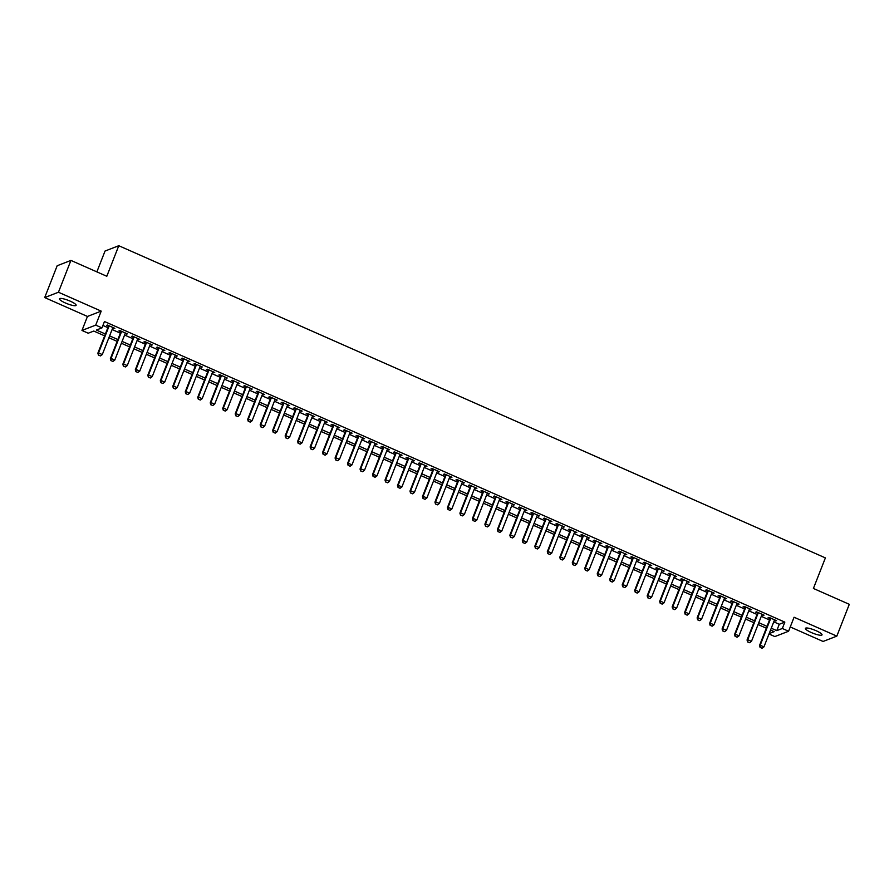 <?xml version="1.0" encoding="UTF-8"?>
<svg xmlns="http://www.w3.org/2000/svg" width="894" height="894" viewBox="0 0 894 894"><rect width="100%" height="100%" fill="white"/><g stroke="black" fill="none" stroke-linecap="round" stroke-linejoin="round"><path stroke-width="1.34" d="M65.43 302.988A8.929 1.766 -158.6 0 0 76.113 305.323A8.929 1.766 -158.6 0 0 70.179 301.144A8.929 1.766 -158.6 0 0 59.496 298.808A8.929 1.766 -158.6 0 0 65.43 302.988M811.35 632.55A8.929 1.766 -158.6 0 0 822.033 634.885A8.929 1.766 -158.6 0 0 816.099 630.706A8.929 1.766 -158.6 0 0 805.416 628.37A8.929 1.766 -158.6 0 0 811.35 632.55M104.665 335.853L93.781 331.059L88.215 333.216L81.969 330.456L95.714 325.125L101.961 327.886L96.384 330.042L105.38 334.021M87.456 316.454L101.201 311.123L58.445 292.237L70.917 260.411L57.171 265.741L44.7 297.568L87.456 316.454L81.969 330.456M96.876 271.877L105.034 251.046L118.779 245.716L825.385 557.901L813.406 588.453L849.3 604.31L836.829 636.126L794.073 617.24L788.586 631.242L774.83 636.573L768.996 633.991M790.262 626.962L823.083 641.456L836.829 636.126M58.445 292.237L44.7 297.568M112.644 328.143L114.868 328.355L107.381 325.047L106.453 325.405L108.42 326.276M125.126 333.663L127.35 333.875L119.863 330.568L118.936 330.925L120.902 331.797M137.609 339.172L139.833 339.385L132.346 336.077L131.418 336.435L133.385 337.306M150.091 344.693L152.315 344.905L144.828 341.597L143.9 341.955L145.867 342.827M162.585 350.202L164.809 350.414L157.31 347.107L156.383 347.464L158.35 348.336M175.068 355.723L177.291 355.935L169.793 352.627L168.865 352.985L170.832 353.856M187.55 361.243L189.774 361.455L182.287 358.136L181.359 358.505L183.315 359.366M200.032 366.752L202.256 366.965L194.769 363.657L193.842 364.014L195.808 364.886M212.515 372.273L214.739 372.485L207.252 369.177L206.324 369.535L208.291 370.395M224.997 377.782L227.221 377.994L219.734 374.687L218.806 375.044L220.773 375.916M237.48 383.302L239.704 383.515L232.216 380.207L231.289 380.565L233.256 381.436M249.974 388.812L252.197 389.024L244.699 385.716L243.771 386.074L245.738 386.946M262.456 394.332L264.68 394.545L257.181 391.237L256.254 391.594L258.221 392.466M274.939 399.841L277.162 400.054L269.675 396.746L268.736 397.115L270.703 397.975M287.421 405.362L289.645 405.574L282.158 402.266L281.23 402.624L283.197 403.496M299.903 410.882L302.127 411.095L294.64 407.776L293.713 408.145L295.679 409.005M312.386 416.392L314.61 416.604L307.123 413.296L306.195 413.654L308.162 414.525M324.868 421.912L327.092 422.124L319.605 418.817L318.677 419.174L320.644 420.046M337.362 427.421L339.586 427.634L332.087 424.326L331.16 424.684L333.127 425.555M349.845 432.942L352.068 433.154L344.57 429.846L343.642 430.204L345.609 431.076M362.327 438.451L364.551 438.663L357.064 435.356L356.125 435.713L358.092 436.585M374.809 443.972L377.033 444.184L369.546 440.876L368.619 441.234L370.585 442.105M387.292 449.492L389.516 449.704L382.029 446.385L381.101 446.754L383.068 447.615M399.774 455.001L401.998 455.214L394.511 451.906L393.583 452.263L395.55 453.135M412.257 460.522L414.481 460.734L406.993 457.426L406.066 457.784L408.033 458.644M424.751 466.031L426.974 466.243L419.476 462.936L418.548 463.293L420.515 464.165M437.233 471.551L439.457 471.764L431.958 468.456L431.031 468.814L432.998 469.685M449.716 477.061L451.939 477.273L444.452 473.965L443.513 474.323L445.48 475.195M462.198 482.581L464.422 482.794L456.935 479.486L456.007 479.843L457.974 480.715M474.68 488.09L476.904 488.303L469.417 484.995L468.49 485.364L470.456 486.224M487.163 493.611L489.387 493.823L481.9 490.515L480.972 490.873L482.939 491.745M499.645 499.131L501.869 499.344L494.382 496.025L493.454 496.393L495.421 497.254M512.139 504.641L514.363 504.853L506.864 501.545L505.937 501.903L507.904 502.774M524.622 510.161L526.845 510.373L519.347 507.066L518.419 507.423L520.386 508.295M537.104 515.67L539.328 515.883L531.841 512.575L530.902 512.933L532.869 513.804M549.587 521.191L551.81 521.403L544.323 518.095L543.396 518.453L545.362 519.325M562.069 526.7L564.293 526.912L556.806 523.605L555.878 523.962L557.845 524.834M574.551 532.221L576.775 532.433L569.288 529.125L568.361 529.483L570.327 530.354M587.034 537.741L589.258 537.953L581.77 534.634L580.843 535.003L582.81 535.864M599.528 543.25L601.751 543.463L594.253 540.155L593.325 540.512L595.292 541.384M612.01 548.771L614.234 548.983L606.735 545.675L605.808 546.033L607.775 546.893M624.493 554.28L626.716 554.492L619.229 551.185L618.29 551.542L620.257 552.414M636.975 559.8L639.199 560.013L631.712 556.705L630.784 557.063L632.751 557.934M649.457 565.31L651.681 565.522L644.194 562.214L643.267 562.572L645.233 563.443M661.94 570.83L664.164 571.043L656.677 567.735L655.749 568.092L657.716 568.964M674.422 576.339L676.646 576.552L669.159 573.244L668.231 573.613L670.198 574.473M686.916 581.86L689.14 582.072L681.641 578.764L680.714 579.122L682.681 579.994M699.399 587.38L701.622 587.593L694.124 584.274L693.196 584.642L695.163 585.503M711.881 592.89L714.105 593.102L706.618 589.794L705.679 590.152L707.646 591.023M724.364 598.41L726.587 598.622L719.1 595.315L718.173 595.672L720.139 596.544M736.846 603.919L739.07 604.132L731.583 600.824L730.655 601.181L732.622 602.053M749.328 609.44L751.552 609.652L744.065 606.344L743.137 606.702L745.104 607.574M761.811 614.949L764.035 615.161L756.548 611.854L755.62 612.211L757.587 613.083M773.757 621.844L779.266 624.28L784.831 622.123L104.453 321.516L101.961 327.886M102.911 325.461L107.872 327.651M112.108 329.528L120.355 333.171M124.59 335.038L132.848 338.681M137.073 340.558L145.331 344.201M149.555 346.067L157.813 349.722M162.037 351.588L170.296 355.231M174.52 357.097L182.778 360.751M187.014 362.618L195.261 366.261M199.496 368.127L207.743 371.781M211.979 373.647L220.237 377.29M224.461 379.168L232.719 382.811M236.944 384.677L245.202 388.331M249.426 390.197L257.684 393.841M261.908 395.707L270.167 399.361M274.402 401.227L282.649 404.87M286.885 406.736L295.132 410.391M299.367 412.257L307.625 415.9M311.85 417.777L320.108 421.42M324.332 423.287L332.59 426.93M336.814 428.807L345.073 432.45M349.297 434.316L357.555 437.971M361.791 439.837L370.038 443.48M374.273 445.346L382.52 449M386.756 450.867L395.014 454.51M399.238 456.376L407.496 460.03M411.721 461.896L419.979 465.539M424.203 467.417L432.461 471.06M436.685 472.926L444.944 476.58M449.179 478.446L457.426 482.089M461.662 483.956L469.909 487.61M474.144 489.476L482.402 493.119M486.627 494.985L494.885 498.64M499.109 500.506L507.367 504.149M511.591 506.026L519.85 509.669M524.074 511.536L532.332 515.19M536.556 517.056L544.815 520.699M549.05 522.565L557.297 526.22M561.533 528.086L569.791 531.729M574.015 533.595L582.273 537.249M586.498 539.116L594.756 542.759M598.98 544.625L607.238 548.279M611.462 550.145L619.721 553.788M623.945 555.666L632.203 559.309M636.439 561.175L644.686 564.829M648.921 566.695L657.168 570.338M661.404 572.205L669.662 575.859M673.886 577.725L682.144 581.368M686.369 583.234L694.627 586.889M698.851 588.755L707.109 592.398M711.333 594.275L719.592 597.918M723.827 599.785L732.074 603.439M736.31 605.305L744.557 608.948M748.792 610.814L757.05 614.469M761.275 616.335L769.533 619.978M774.305 620.47L776.528 620.682L769.03 617.374L768.102 617.732L770.069 618.603M101.201 311.123L95.714 325.125M784.831 622.123L782.339 628.482L788.586 631.242M70.917 260.411L106.811 276.268L118.779 245.716M769.153 633.589L774.17 631.656L770.539 630.046M766.314 628.18L758.056 624.537M753.832 622.671L745.574 619.017M741.349 617.151L733.091 613.507M728.867 611.641L720.609 607.987M716.385 606.121L708.126 602.478M703.891 600.6L695.644 596.957M691.408 595.091L683.15 591.448M678.926 589.571L670.668 585.928M666.443 584.061L658.185 580.407M653.961 578.541L645.703 574.898M641.479 573.032L633.22 569.377M628.996 567.511L620.738 563.868M616.502 562.002L608.255 558.348M604.02 556.481L595.773 552.838M591.537 550.961L583.279 547.318M579.055 545.452L570.797 541.798M566.572 539.931L558.314 536.288M554.09 534.422L545.832 530.768M541.608 528.902L533.349 525.259M529.114 523.392L520.867 519.738M516.631 517.872L508.384 514.229M504.149 512.351L495.891 508.708M491.666 506.842L483.408 503.199M479.184 501.322L470.926 497.679M466.702 495.812L458.443 492.158M454.219 490.292L445.961 486.649M441.725 484.783L433.478 481.128M429.243 479.262L420.996 475.619M416.76 473.753L408.502 470.099M404.278 468.232L396.02 464.589M391.796 462.712L383.537 459.069M379.313 457.203L371.055 453.549M366.831 451.682L358.572 448.039M354.337 446.173L346.09 442.519M341.854 440.653L333.607 437.01M329.372 435.143L321.114 431.489M316.889 429.623L308.631 425.98M304.407 424.102L296.149 420.459M291.925 418.593L283.666 414.95M279.442 413.073L271.184 409.43M266.948 407.563L258.701 403.909M254.466 402.043L246.219 398.4M241.983 396.534L233.725 392.879M229.501 391.013L221.243 387.37M217.018 385.504L208.76 381.85M204.536 379.984L196.278 376.34M192.054 374.463L183.795 370.82M179.56 368.954L171.313 365.3M167.077 363.433L158.83 359.79M154.595 357.924L146.337 354.27M142.112 352.404L133.854 348.761M129.63 346.894L121.372 343.24M117.148 341.374L108.889 337.731M771.265 628.214L776.763 630.639L782.339 628.482M109.604 335.887L117.863 339.541M122.098 341.407L130.345 345.05M134.581 346.917L142.828 350.571M147.063 352.437L155.321 356.08M159.545 357.946L167.804 361.601M172.028 363.467L180.286 367.11M184.51 368.987L192.769 372.63M196.993 374.497L205.251 378.14M209.487 380.017L217.734 383.66M221.969 385.526L230.216 389.181M234.452 391.047L242.71 394.69M246.934 396.556L255.192 400.21M259.416 402.077L267.675 405.72M271.899 407.586L280.157 411.24M284.381 413.106L292.64 416.749M296.875 418.627L305.122 422.27M309.358 424.136L317.605 427.79M321.84 429.656L330.098 433.299M334.322 435.166L342.581 438.82M346.805 440.686L355.063 444.329M359.287 446.195L367.546 449.85M371.77 451.716L380.028 455.359M384.264 457.236L392.511 460.879M396.746 462.746L404.993 466.389M409.228 468.266L417.487 471.909M421.711 473.775L429.969 477.43M434.193 479.296L442.452 482.939M446.676 484.805L454.934 488.459M459.158 490.325L467.417 493.969M471.652 495.835L479.899 499.489M484.135 501.355L492.382 504.998M496.617 506.876L504.875 510.519M509.099 512.385L517.358 516.039M521.582 517.905L529.84 521.548M534.064 523.415L542.323 527.069M546.547 528.935L554.805 532.578M559.041 534.444L567.288 538.099M571.523 539.965L579.77 543.608M584.005 545.485L592.264 549.128M596.488 550.995L604.746 554.638M608.97 556.515L617.229 560.158M621.453 562.024L629.711 565.678M633.935 567.545L642.194 571.188M646.429 573.054L654.676 576.708M658.912 578.574L667.159 582.217M671.394 584.084L679.652 587.738M683.876 589.604L692.135 593.247M696.359 595.125L704.617 598.768M708.841 600.634L717.1 604.288M721.324 606.154L729.582 609.797M733.818 611.664L742.065 615.318M746.3 617.184L754.547 620.827M758.782 622.693L767.041 626.348M779.266 624.28L776.763 630.639M775.847 620.38L775.59 621.039M763.364 614.871L763.107 615.53M750.882 609.35L750.625 610.01M738.399 603.841L738.142 604.489M725.917 598.321L725.66 598.98M713.434 592.811L713.177 593.46M700.952 587.291L700.695 587.95M688.458 581.77L688.201 582.43M675.976 576.261L675.719 576.921M663.493 570.741L663.236 571.4M651.011 565.231L650.754 565.891M638.528 559.711L638.271 560.37M626.046 554.202L625.789 554.85M613.563 548.681L613.306 549.341M601.07 543.172L600.813 543.82M588.587 537.652L588.33 538.311M576.105 532.131L575.848 532.79M563.622 526.622L563.365 527.281M551.14 521.101L550.883 521.761M538.657 515.592L538.4 516.24M526.175 510.072L525.918 510.731M513.681 504.562L513.424 505.211M501.199 499.042L500.942 499.701M488.716 493.522L488.459 494.181M476.234 488.012L475.977 488.672M463.751 482.492L463.494 483.151M451.269 476.983L451.012 477.642M438.786 471.462L438.529 472.121M426.293 465.953L426.036 466.601M413.81 460.432L413.553 461.092M401.328 454.923L401.071 455.571M388.845 449.403L388.588 450.062M376.363 443.882L376.106 444.541M363.88 438.373L363.623 439.032M351.398 432.852L351.141 433.512M338.915 427.343L338.647 427.991M326.422 421.823L326.165 422.482M313.939 416.313L313.682 416.962M301.457 410.793L301.2 411.452M288.974 405.273L288.717 405.932M276.492 399.763L276.235 400.423M264.009 394.243L263.752 394.902M251.527 388.734L251.259 389.393M239.033 383.213L238.776 383.872M226.551 377.704L226.294 378.352M214.068 372.183L213.811 372.843M201.586 366.674L201.329 367.322M189.103 361.154L188.846 361.813M176.621 355.633L176.364 356.293M164.138 350.124L163.881 350.783M151.645 344.603L151.388 345.263M139.162 339.094L138.905 339.742M126.68 333.574L126.423 334.233M114.197 328.064L113.94 328.713M760.213 647.412L762.079 648.239L760.213 647.412L760.202 645.233L759.531 645.502L770.326 617.944M774.562 619.81L763.945 646.887L760.202 645.233L770.807 618.156M762.079 648.239L763.945 646.887M759.531 645.502L760.101 647.457M747.719 641.903L749.597 642.73L747.719 641.903L747.719 639.724L747.049 639.981L757.844 612.424M762.068 614.301L751.463 641.378L747.719 639.724L758.324 612.647M749.597 642.73L751.463 641.378M747.049 639.981L747.607 641.937M735.237 636.383L737.114 637.21L735.237 636.383L735.226 634.204L734.566 634.461L745.361 606.914M749.585 608.78L738.98 635.857L735.226 634.204L745.842 607.127M737.114 637.21L738.98 635.857M734.566 634.461L735.125 636.427M722.754 630.862L724.632 631.689L722.754 630.862L722.743 628.694L722.084 628.951L732.879 601.394M737.103 603.271L726.487 630.348L722.743 628.694L733.359 601.606M724.632 631.689L726.487 630.348M722.084 628.951L722.643 630.907M710.272 625.353L712.149 626.18L710.272 625.353L710.261 623.174L709.59 623.431L720.396 595.885M724.621 597.751L714.004 624.828L710.261 623.174L720.877 596.097M712.149 626.18L714.004 624.828M709.59 623.431L710.16 625.398M697.789 619.833L699.656 620.659L697.789 619.833L697.778 617.665L697.108 617.922L707.903 590.364M712.138 592.23L701.522 619.318L697.778 617.665L708.394 590.576M699.656 620.659L701.522 619.318M697.108 617.922L697.678 619.877M685.307 614.323L687.173 615.15L685.307 614.323L685.296 612.144L684.625 612.401L695.42 584.855M699.656 586.721L689.039 613.798L685.296 612.144L695.912 585.067M687.173 615.15L689.039 613.798M684.625 612.401L685.195 614.368M672.824 608.803L674.691 609.63L672.824 608.803L672.813 606.624L672.143 606.892L682.938 579.334M687.173 581.201L676.557 608.278L672.813 606.624L683.418 579.547M674.691 609.63L676.557 608.278M672.143 606.892L672.713 608.848M660.331 603.294L662.208 604.12L660.331 603.294L660.331 601.114L659.66 601.371L670.455 573.825M674.679 575.691L664.074 602.768L660.331 601.114L670.936 574.037M662.208 604.12L664.074 602.768M659.66 601.371L660.219 603.327M647.848 597.773L649.726 598.6L647.848 597.773L647.848 595.594L647.178 595.851L657.973 568.305M662.197 570.171L651.592 597.248L647.848 595.594L658.453 568.517M649.726 598.6L651.592 597.248M647.178 595.851L647.737 597.818M635.366 592.253L637.243 593.091L635.366 592.253L635.355 590.085L634.695 590.342L645.49 562.784M649.714 564.662L639.109 591.739L635.355 590.085L645.971 563.008M637.243 593.091L639.109 591.739M634.695 590.342L635.254 592.297M622.883 586.743L624.761 587.57L622.883 586.743L622.872 584.564L622.202 584.821L633.008 557.275M637.232 559.141L626.616 586.218L622.872 584.564L633.488 557.487M624.761 587.57L626.616 586.218M622.202 584.821L622.772 586.788M610.401 581.223L612.267 582.05L610.401 581.223L610.39 579.055L609.719 579.312L620.514 551.754M624.75 553.621L614.133 580.709L610.39 579.055L621.006 551.967M612.267 582.05L614.133 580.709M609.719 579.312L610.289 581.268M597.918 575.714L599.785 576.541L597.918 575.714L597.907 573.535L597.237 573.792L608.032 546.245M612.267 548.111L601.651 575.188L597.907 573.535L608.523 546.457M599.785 576.541L601.651 575.188M597.237 573.792L597.807 575.758M585.436 570.193L587.302 571.02L585.436 570.193L585.425 568.014L584.754 568.282L595.549 540.725M599.785 542.591L589.168 569.679L585.425 568.014L596.03 540.937M587.302 571.02L589.168 569.679M584.754 568.282L585.324 570.238M572.942 564.684L574.82 565.511L572.942 564.684L572.942 562.505L572.272 562.762L583.067 535.215M587.291 537.082L576.686 564.159L572.942 562.505L583.547 535.428M574.82 565.511L576.686 564.159M572.272 562.762L572.831 564.729M560.46 559.163L562.337 559.99L560.46 559.163L560.46 556.984L559.789 557.253L570.584 529.695M574.808 531.561L564.203 558.638L560.46 556.984L571.065 529.907M562.337 559.99L564.203 558.638M559.789 557.253L560.348 559.208M547.977 553.654L549.855 554.481L547.977 553.654L547.966 551.475L547.307 551.732L558.102 524.175M562.326 526.052L551.721 553.129L547.966 551.475L558.582 524.398M549.855 554.481L551.721 553.129M547.307 551.732L547.866 553.688M535.495 548.134L537.372 548.961L535.495 548.134L535.484 545.955L534.813 546.212L545.619 518.665M549.844 520.531L539.227 547.609L535.484 545.955L546.1 518.878M537.372 548.961L539.227 547.609M534.813 546.212L535.383 548.178M523.012 542.613L524.879 543.44L523.012 542.613L523.001 540.445L522.331 540.702L533.126 513.145M537.361 515.022L526.745 542.099L523.001 540.445L533.617 513.357M524.879 543.44L526.745 542.099M522.331 540.702L522.901 542.658M510.53 537.104L512.396 537.931L510.53 537.104L510.519 534.925L509.848 535.182L520.643 507.636M524.879 509.502L514.262 536.579L510.519 534.925L521.135 507.848M512.396 537.931L514.262 536.579M509.848 535.182L510.418 537.149M498.047 531.584L499.914 532.411L498.047 531.584L498.036 529.416L497.366 529.673L508.161 502.115M512.396 503.981L501.78 531.07L498.036 529.416L508.641 502.327M499.914 532.411L501.78 531.07M497.366 529.673L497.936 531.628M485.554 526.074L487.431 526.901L485.554 526.074L485.554 523.895L484.883 524.152L495.678 496.606M499.902 498.472L489.297 525.549L485.554 523.895L496.159 496.818M487.431 526.901L489.297 525.549M484.883 524.152L485.453 526.119M473.071 520.554L474.949 521.381L473.071 520.554L473.071 518.375L472.401 518.643L483.196 491.085M487.42 492.952L476.815 520.029L473.071 518.375L483.676 491.298M474.949 521.381L476.815 520.029M472.401 518.643L472.96 520.599M460.589 515.045L462.466 515.872L460.589 515.045L460.578 512.865L459.918 513.122L470.713 485.576M474.938 487.442L464.332 514.519L460.578 512.865L471.194 485.788M462.466 515.872L464.332 514.519M459.918 513.122L460.477 515.078M448.106 509.524L449.984 510.351L448.106 509.524L448.095 507.345L447.425 507.602L458.231 480.056M462.455 481.922L451.839 508.999L448.095 507.345L458.711 480.268M449.984 510.351L451.839 508.999M447.425 507.602L447.995 509.569M435.624 504.004L437.49 504.842L435.624 504.004L435.613 501.836L434.942 502.093L445.737 474.535M449.973 476.413L439.356 503.49L435.613 501.836L446.229 474.759M437.49 504.842L439.356 503.49M434.942 502.093L435.512 504.048M423.141 498.494L425.008 499.321L423.141 498.494L423.13 496.315L422.46 496.572L433.255 469.026M437.49 470.892L426.874 497.969L423.13 496.315L433.746 469.238M425.008 499.321L426.874 497.969M422.46 496.572L423.03 498.539M410.659 492.974L412.525 493.801L410.659 492.974L410.648 490.806L409.977 491.063L420.772 463.505M425.008 465.372L414.391 492.46L410.648 490.806L421.253 463.718M412.525 493.801L414.391 492.46M409.977 491.063L410.547 493.019M398.165 487.465L400.043 488.292L398.165 487.465L398.165 485.286L397.495 485.543L408.29 457.996M412.514 459.862L401.909 486.939L398.165 485.286L408.77 458.209M400.043 488.292L401.909 486.939M397.495 485.543L398.065 487.509M385.683 481.944L387.56 482.771L385.683 481.944L385.683 479.765L385.012 480.033L395.807 452.476M400.031 454.342L389.426 481.43L385.683 479.765L396.288 452.688M387.56 482.771L389.426 481.43M385.012 480.033L385.571 481.989M373.2 476.435L375.078 477.262L373.2 476.435L373.189 474.256L372.53 474.513L383.325 446.966M387.549 448.833L376.944 475.91L373.189 474.256L383.805 447.179M375.078 477.262L376.944 475.91M372.53 474.513L373.089 476.48M360.718 470.914L362.595 471.741L360.718 470.914L360.707 468.735L360.036 469.004L370.842 441.446M375.067 443.312L364.45 470.389L360.707 468.735L371.323 441.658M362.595 471.741L364.45 470.389M360.036 469.004L360.606 470.959M348.235 465.405L350.113 466.232L348.235 465.405L348.224 463.226L347.554 463.483L358.349 435.926M362.584 437.803L351.968 464.88L348.224 463.226L358.84 436.149M350.113 466.232L351.968 464.88M347.554 463.483L348.124 465.439M335.753 459.885L337.619 460.712L335.753 459.885L335.742 457.706L335.071 457.963L345.866 430.416M350.102 432.283L339.485 459.36L335.742 457.706L346.358 430.629M337.619 460.712L339.485 459.36M335.071 457.963L335.641 459.929M323.27 454.364L325.137 455.191L323.27 454.364L323.259 452.196L322.589 452.453L333.384 424.896M337.619 426.773L327.003 453.85L323.259 452.196L333.864 425.108M325.137 455.191L327.003 453.85M322.589 452.453L323.159 454.409M310.788 448.855L312.654 449.682L310.788 448.855L310.777 446.676L310.106 446.933L320.901 419.387M325.125 421.253L314.52 448.33L310.777 446.676L321.382 419.599M312.654 449.682L314.52 448.33M310.106 446.933L310.676 448.9M298.294 443.335L300.172 444.162L298.294 443.335L298.294 441.167L297.624 441.424L308.419 413.866M312.643 415.732L302.038 442.821L298.294 441.167L308.899 414.078M300.172 444.162L302.038 442.821M297.624 441.424L298.183 443.379M285.812 437.825L287.689 438.652L285.812 437.825L285.801 435.646L285.141 435.903L295.936 408.357M300.161 410.223L289.555 437.3L285.801 435.646L296.417 408.569M287.689 438.652L289.555 437.3M285.141 435.903L285.7 437.87M273.329 432.305L275.207 433.132L273.329 432.305L273.318 430.126L272.648 430.394L283.454 402.836M287.678 404.703L277.062 431.78L273.318 430.126L283.934 403.049M275.207 433.132L277.062 431.78M272.648 430.394L273.218 432.35M260.847 426.796L262.724 427.623L260.847 426.796L260.836 424.616L260.165 424.873L270.971 397.327M275.196 399.193L264.579 426.27L260.836 424.616L271.452 397.539M262.724 427.623L264.579 426.27M260.165 424.873L260.735 426.829M248.364 421.275L250.231 422.102L248.364 421.275L248.353 419.096L247.683 419.353L258.478 391.807M262.713 393.673L252.097 420.75L248.353 419.096L258.969 392.019M250.231 422.102L252.097 420.75M247.683 419.353L248.253 421.32M235.882 415.755L237.748 416.593L235.882 415.755L235.871 413.587L235.2 413.844L245.995 386.286M250.231 388.164L239.614 415.241L235.871 413.587L246.476 386.51M237.748 416.593L239.614 415.241M235.2 413.844L235.77 415.799M223.399 410.245L225.266 411.072L223.399 410.245L223.388 408.066L222.718 408.323L233.513 380.777M237.737 382.643L227.132 409.72L223.388 408.066L233.993 380.989M225.266 411.072L227.132 409.72M222.718 408.323L223.288 410.29M210.906 404.725L212.783 405.552L210.906 404.725L210.906 402.557L210.235 402.814L221.03 375.257M225.254 377.123L214.649 404.211L210.906 402.557L221.511 375.469M212.783 405.552L214.649 404.211M210.235 402.814L210.794 404.77M198.423 399.216L200.301 400.043L198.423 399.216L198.412 397.037L197.753 397.294L208.548 369.747M212.772 371.613L202.167 398.69L198.412 397.037L209.028 369.96M200.301 400.043L202.167 398.69M197.753 397.294L198.312 399.26M185.941 393.695L187.818 394.522L185.941 393.695L185.93 391.516L185.259 391.784L196.065 364.227M200.29 366.093L189.673 393.181L185.93 391.516L196.546 364.439M187.818 394.522L189.673 393.181M185.259 391.784L185.829 393.74M173.458 388.186L175.336 389.013L173.458 388.186L173.447 386.007L172.777 386.264L183.583 358.717M187.807 360.584L177.191 387.661L173.447 386.007L184.063 358.93M175.336 389.013L177.191 387.661M172.777 386.264L173.347 388.231M160.976 382.666L162.842 383.492L160.976 382.666L160.965 380.486L160.294 380.755L171.089 353.197M175.325 355.063L164.708 382.14L160.965 380.486L171.581 353.409M162.842 383.492L164.708 382.14M160.294 380.755L160.864 382.71M148.493 377.156L150.36 377.983L148.493 377.156L148.482 374.977L147.812 375.234L158.607 347.677M162.842 349.554L152.226 376.631L148.482 374.977L159.098 347.9M150.36 377.983L152.226 376.631M147.812 375.234L148.382 377.19M136.011 371.636L137.877 372.463L136.011 371.636L136 369.457L135.329 369.714L146.124 342.167M150.36 344.034L139.743 371.111L136 369.457L146.605 342.38M137.877 372.463L139.743 371.111M135.329 369.714L135.899 371.68M123.517 366.115L125.395 366.942L123.517 366.115L123.517 363.947L122.847 364.204L133.642 336.647M137.866 338.524L127.261 365.601L123.517 363.947L134.122 336.859M125.395 366.942L127.261 365.601M122.847 364.204L123.406 366.16M111.035 360.606L112.912 361.433L111.035 360.606L111.024 358.427L110.364 358.684L121.159 331.138M125.383 333.004L114.778 360.081L111.024 358.427L121.64 331.35M112.912 361.433L114.778 360.081M110.364 358.684L110.923 360.651M98.552 355.086L100.43 355.913L98.552 355.086L98.541 352.918L97.871 353.175L108.677 325.617M112.901 327.483L102.285 354.572L98.541 352.918L109.157 325.829M100.43 355.913L102.285 354.572M97.871 353.175L98.441 355.13"/></g></svg>
